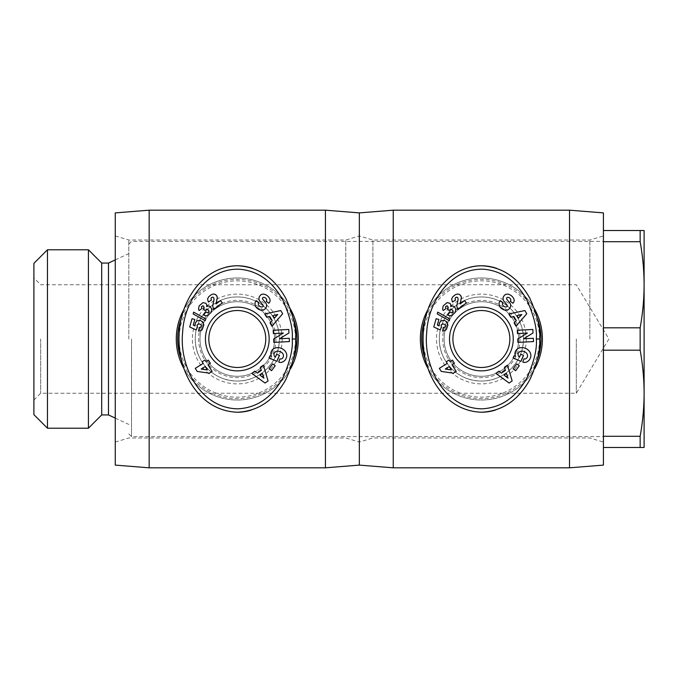 <?xml version="1.0" encoding="UTF-8"?>
<svg xmlns="http://www.w3.org/2000/svg" width="678" height="678" viewBox="0 0 678 678"><rect width="100%" height="100%" fill="white"/><g stroke="black" fill="none" stroke-linecap="round" stroke-linejoin="round"><path stroke-width="0.51" stroke-dasharray="3.39 2.54" d="M428.098 368.739A61.02 61.02 0 0 0 534.654 368.756M420.36 339A61.02 61.02 0 0 1 481.38 277.98A61.02 61.02 0 0 1 542.4 339A61.02 61.02 0 0 1 481.38 400.02A61.02 61.02 0 0 1 420.36 339A61.02 61.02 0 0 0 481.38 400.02A61.02 61.02 0 0 0 542.4 339M439.344 339C438.869 361.594 458.803 381.519 481.38 381.036C503.957 381.519 523.891 361.594 523.416 339C523.891 316.406 503.957 296.481 481.38 296.964C458.803 296.481 438.869 316.406 439.344 339A42.036 42.036 0 0 0 481.38 381.036A42.036 42.036 0 0 0 523.416 339A42.036 42.036 0 0 0 481.38 296.964A42.036 42.036 0 0 0 439.344 339A42.036 42.036 0 0 0 481.38 381.036A42.036 42.036 0 0 0 523.416 339M603.42 465.108L603.42 235.944L603.42 350.187L640.151 350.187C642.761 364.764 644.075 379.121 644.1 393.24L644.1 230.52L640.151 230.52L640.151 241.707C642.761 256.284 644.075 270.641 644.1 284.76C644.075 298.879 642.761 313.236 640.151 327.813L640.151 350.187M589.86 339L589.86 240.012L589.86 339M569.52 467.82L569.52 210.18M359.34 465.108L359.34 212.892M393.24 467.82L393.24 210.18M372.9 339L372.9 240.012L372.9 339M509.856 339A28.476 28.476 0 0 1 481.38 367.476A28.476 28.476 0 0 1 452.904 339A28.476 28.476 0 0 1 481.38 310.524A28.476 28.476 0 0 1 509.856 339M499.932 301.04A6.119 5.204 35.9 0 0 500.517 307.609A6.526 4.551 -142.9 0 0 504.601 310.066A6.11 5.212 -142.9 0 0 508.78 309.261A4.458 2.737 -53.5 0 0 510.559 306.634A6.119 5.229 36.5 0 0 510.653 306.168A4.288 4.288 0 0 0 509.737 302.863L506.797 299.235A1.144 1.144 0 0 1 507.458 297.396A2.458 1.695 -143.5 0 1 510.119 298.447A2.458 1.695 -143.5 0 1 510.585 300.812L510.263 301.252L512.949 303.244L513.271 302.812A5.865 4.39 28.3 0 0 513.746 302.142A5.865 4.39 28.3 0 0 512.721 297.1A27.264 14.831 -60.1 0 0 510.356 295.066A27.264 14.831 -60.1 0 0 509.424 294.599A5.771 4.399 -130.5 0 0 504.839 294.964A5.771 4.399 -130.5 0 0 504.779 295.023A4.458 3.449 -53.5 0 0 503.229 297.286A5.814 4.958 -143.5 0 0 503.084 299.091A4.288 4.288 0 0 0 504.017 301.329L507.017 305.032A1.144 1.144 0 0 1 506.771 306.702A2.763 1.839 -143.5 0 1 503.517 306.041A2.763 1.839 -143.5 0 1 502.635 303.125L503 302.634L500.254 300.6L499.966 300.99A6.119 5.204 35.9 0 0 499.932 301.04M526.043 358.603A2.144 2.144 0 0 1 523.992 358.815L522.797 362.086A5.288 5.288 0 0 0 525.28 362.416A8.17 6.933 21.1 0 0 530.043 358.704L530.425 357.806A8.17 6.772 23 0 0 525.552 348.39A8.17 6.772 23 0 0 515.39 351.433A8.17 6.772 23 0 0 515.407 356.069L514.051 355.814L513.127 357.992L521.018 361.34L523.526 355.416L520.729 354.23L519.458 357.221A6.602 5.534 -48.7 0 1 519.399 357.17A6.602 5.534 -48.7 0 1 518.272 355.679A4.865 3.898 23.2 0 1 518.339 353.28A4.865 3.898 23.2 0 1 521.984 351.136A4.382 2.449 20.6 0 1 526.509 353.094A4.856 4.009 24.1 0 1 527.247 357.179A4.856 4.009 24.1 0 1 526.043 358.603M518.67 339A37.29 37.29 0 0 0 481.38 301.71A37.29 37.29 0 0 0 444.09 339A37.29 37.29 0 0 0 481.38 376.29A37.29 37.29 0 0 0 518.67 339A37.29 37.29 0 0 0 481.38 301.71A37.29 37.29 0 0 0 444.09 339A37.29 37.29 0 0 0 481.38 376.29A37.29 37.29 0 0 0 518.67 339M520.026 339A38.646 38.646 0 0 1 481.38 377.646A38.646 38.646 0 0 1 442.734 339A38.646 38.646 0 0 1 481.38 300.354A38.646 38.646 0 0 1 520.026 339M495.203 410.139A73.224 58.308 90 0 0 539.68 340.009A73.224 58.308 90 0 0 496.754 268.369M537.264 359.908A59.664 59.664 0 0 1 425.496 359.908M108.48 414.936L108.48 263.064M128.82 339L128.82 240.012L128.82 339M101.7 414.936L101.7 263.064M88.428 428.208L88.428 249.792M47.46 428.208L47.46 249.792M33.9 414.648L33.9 263.352M576.3 339L576.3 393.24L576.3 339M40.68 339L40.68 393.24L40.68 339M640.151 436.293L640.151 447.48L644.1 447.48L644.1 393.24C644.075 407.359 642.761 421.716 640.151 436.293L603.42 436.293L603.42 230.52L603.42 241.707L640.151 241.707M131.532 339L131.532 436.632L131.532 339M184.018 368.739A61.02 61.02 0 0 0 290.574 368.756M176.28 339A61.02 61.02 0 0 1 237.3 277.98A61.02 61.02 0 0 1 298.32 339A61.02 61.02 0 0 1 237.3 400.02A61.02 61.02 0 0 1 176.28 339A61.02 61.02 0 0 0 237.3 400.02A61.02 61.02 0 0 0 298.32 339M195.264 339C194.789 361.594 214.723 381.519 237.3 381.036C259.877 381.519 279.811 361.594 279.336 339C279.811 316.406 259.877 296.481 237.3 296.964C214.723 296.481 194.789 316.406 195.264 339A42.036 42.036 0 0 0 237.3 381.036A42.036 42.036 0 0 0 279.336 339A42.036 42.036 0 0 0 237.3 296.964A42.036 42.036 0 0 0 195.264 339A42.036 42.036 0 0 0 237.3 381.036A42.036 42.036 0 0 0 279.336 339M345.78 339L345.78 240.012L345.78 339M325.44 467.82L325.44 210.18M115.26 465.108L115.26 212.892M149.16 467.82L149.16 210.18M265.776 339A28.476 28.476 0 0 1 237.3 367.476A28.476 28.476 0 0 1 208.824 339A28.476 28.476 0 0 1 237.3 310.524A28.476 28.476 0 0 1 265.776 339M255.852 301.04A6.119 5.204 35.9 0 0 256.437 307.609A6.526 4.551 -142.9 0 0 260.522 310.066A6.11 5.212 -142.9 0 0 264.7 309.261A4.458 2.737 -53.5 0 0 266.479 306.634A6.119 5.229 36.5 0 0 266.573 306.168A4.288 4.288 0 0 0 265.657 302.863L262.717 299.235A1.144 1.144 0 0 1 263.378 297.396A2.458 1.695 -143.5 0 1 266.039 298.447A2.458 1.695 -143.5 0 1 266.505 300.812L266.183 301.252L268.869 303.244L269.191 302.812A5.865 4.39 28.3 0 0 269.666 302.142A5.865 4.39 28.3 0 0 268.641 297.1A27.264 14.831 -60.1 0 0 266.276 295.066A27.264 14.831 -60.1 0 0 265.344 294.599A5.771 4.399 -130.5 0 0 260.759 294.964A5.771 4.399 -130.5 0 0 260.699 295.023A4.458 3.449 -53.5 0 0 259.149 297.286A5.814 4.958 -143.5 0 0 259.004 299.091A4.288 4.288 0 0 0 259.937 301.329L262.937 305.032A1.144 1.144 0 0 1 262.691 306.702A2.763 1.839 -143.5 0 1 259.437 306.041A2.763 1.839 -143.5 0 1 258.555 303.125L258.92 302.634L256.174 300.6L255.886 300.99A6.119 5.204 35.9 0 0 255.852 301.04M281.963 358.603A2.144 2.144 0 0 1 279.912 358.815L278.717 362.086A5.288 5.288 0 0 0 281.201 362.416A8.17 6.933 21.1 0 0 285.963 358.704L286.345 357.806A8.17 6.772 23 0 0 281.472 348.39A8.17 6.772 23 0 0 271.31 351.433A8.17 6.772 23 0 0 271.327 356.069L269.971 355.814L269.047 357.992L276.938 361.34L279.446 355.416L276.649 354.23L275.378 357.221A6.602 5.534 -48.7 0 1 275.319 357.17A6.602 5.534 -48.7 0 1 274.192 355.679A4.865 3.898 23.2 0 1 274.259 353.28A4.865 3.898 23.2 0 1 277.904 351.136A4.382 2.449 20.6 0 1 282.429 353.094A4.856 4.009 24.1 0 1 283.167 357.179A4.856 4.009 24.1 0 1 281.963 358.603M274.59 339A37.29 37.29 0 0 0 237.3 301.71A37.29 37.29 0 0 0 200.01 339A37.29 37.29 0 0 0 237.3 376.29A37.29 37.29 0 0 0 274.59 339A37.29 37.29 0 0 0 237.3 301.71A37.29 37.29 0 0 0 200.01 339A37.29 37.29 0 0 0 237.3 376.29A37.29 37.29 0 0 0 274.59 339M275.946 339A38.646 38.646 0 0 1 237.3 377.646A38.646 38.646 0 0 1 198.654 339A38.646 38.646 0 0 1 237.3 300.354A38.646 38.646 0 0 1 275.946 339M251.123 410.139A73.224 58.308 90 0 0 295.6 340.009A73.224 58.308 90 0 0 252.674 268.369M293.184 359.908A59.664 59.664 0 0 1 181.416 359.908M181.416 318.092A59.664 59.664 0 0 1 293.176 318.084M290.582 309.261A61.02 61.02 0 0 0 184.018 309.261M225.808 267.217A73.224 58.308 90 0 0 179.255 332.034M183.984 368.637A73.224 58.308 90 0 0 237.3 412.224M206.493 312.575L205.781 312.194L203.62 315.134L206.51 315.787L208.951 314.745L211.494 311.719L211.663 308.592L209.197 306.049L206.621 306.6L206.654 304.498L205.358 302.913L202.519 302.778L198.79 306.473L198.764 309.897L199.103 310.541L201.925 308.49L201.391 306.719L203.036 305.719L204.078 307.168L203.222 308.651L204.968 310.575L206.866 309.007L208.722 310.371L208.434 312.227L206.493 312.575M199.917 327.516L199.179 327.508L198.569 331.144L200.976 330.601L202.756 328.779L203.824 325.076L202.959 322.152L200.332 320.38L197.129 320.745L195.374 322.796L195.044 325.923L193.238 325.084L194.815 319.482L192.027 318.702L189.704 326.974L196.145 329.974L197.417 327.127L197.044 324.999L198.891 323.847L200.764 324.491L201.442 325.61L201.137 326.83L199.917 327.516M195.264 368.349L197.196 371.434L209.307 373.171L212.112 371.408L207.951 364.789L210.358 363.281L208.366 360.103L205.959 361.62L204.951 360.018L202.163 361.772L203.171 363.374L195.264 368.349M207.307 369.951L201.154 369.069L205.163 366.544L207.307 369.951M205.739 318.94L193.645 312.134L193.145 313.914L205.248 320.702L205.739 318.94M216.011 294.845L214.07 293.998L211.951 294.379L208.765 296.676L207.561 298.981L208.349 302.024L211.434 300.083L210.985 298.498L211.621 297.464L212.765 297.142L213.723 297.693L214.045 299.32L212.68 305.846L213.595 309.465L222.291 302.947L220.519 300.583L215.994 303.973L217.358 298.21L216.011 294.845M275.2 365.764L272.666 363.891L269.03 368.824L271.564 370.697L275.2 365.764M263.411 365.162L260.344 367.323L261.352 370.366L257.42 373.129L254.886 371.163L251.767 373.358L265.047 383.045L268.073 380.917L263.411 365.162M263.937 378.18L260.03 375.146L262.386 373.485L263.937 378.18M264.717 313.973L266.624 317.211L269.734 316.44L272.183 320.575L270.022 322.948L271.963 326.228L282.667 313.753L280.785 310.566L264.717 313.973M277.734 314.473L274.404 318.135L272.929 315.66L277.734 314.473M289.235 338.28L279.531 338.788L288.955 332.974L288.777 329.457L273.2 330.279L273.378 333.576L283.336 333.051L273.666 339.025L273.844 342.398L289.413 341.576L289.235 338.28M359.34 339L359.34 442.056L359.34 339M603.42 447.48L640.151 447.48M640.151 230.52L603.42 230.52M640.151 327.813L603.42 327.813L603.42 339L603.42 212.892M603.42 241.707L603.42 327.813M603.42 350.187L603.42 436.293M425.496 318.092A59.664 59.664 0 0 1 537.256 318.084M534.662 309.261A61.02 61.02 0 0 0 428.098 309.261M469.888 267.217A73.224 58.308 90 0 0 423.335 332.034M428.064 368.637A73.224 58.308 90 0 0 481.38 412.224M450.573 312.575L449.861 312.194L447.7 315.134L450.59 315.787L453.031 314.745L455.574 311.719L455.743 308.592L453.277 306.049L450.7 306.6L450.734 304.498L449.438 302.913L446.599 302.778L442.87 306.473L442.844 309.897L443.183 310.541L446.005 308.49L445.471 306.719L447.116 305.719L448.158 307.168L447.302 308.651L449.048 310.575L450.946 309.007L452.802 310.371L452.514 312.227L450.573 312.575M443.997 327.516L443.259 327.508L442.649 331.144L445.056 330.601L446.836 328.779L447.904 325.076L447.039 322.152L444.412 320.38L441.209 320.745L439.454 322.796L439.124 325.923L437.318 325.084L438.895 319.482L436.107 318.702L433.784 326.974L440.225 329.974L441.497 327.127L441.124 324.999L442.971 323.847L444.844 324.491L445.522 325.61L445.217 326.83L443.997 327.516M439.344 368.349L441.276 371.434L453.387 373.171L456.192 371.408L452.031 364.789L454.438 363.281L452.446 360.103L450.039 361.62L449.031 360.018L446.243 361.772L447.251 363.374L439.344 368.349M451.387 369.951L445.234 369.069L449.243 366.544L451.387 369.951M449.819 318.94L437.725 312.134L437.225 313.914L449.328 320.702L449.819 318.94M460.091 294.845L458.15 293.998L456.031 294.379L452.845 296.676L451.641 298.981L452.429 302.024L455.514 300.083L455.065 298.498L455.701 297.464L456.845 297.142L457.803 297.693L458.125 299.32L456.76 305.846L457.675 309.465L466.371 302.947L464.6 300.583L460.074 303.973L461.438 298.21L460.091 294.845M519.28 365.764L516.746 363.891L513.11 368.824L515.644 370.697L519.28 365.764M507.491 365.162L504.424 367.323L505.432 370.366L501.5 373.129L498.966 371.163L495.847 373.358L509.127 383.045L512.153 380.917L507.491 365.162M508.017 378.18L504.11 375.146L506.466 373.485L508.017 378.18M508.797 313.973L510.704 317.211L513.814 316.44L516.263 320.575L514.102 322.948L516.043 326.228L526.747 313.753L524.865 310.566L508.797 313.973M521.814 314.473L518.484 318.135L517.009 315.66L521.814 314.473M533.315 338.28L523.611 338.788L533.035 332.974L532.857 329.457L517.28 330.279L517.458 333.576L527.416 333.051L517.746 339.025L517.924 342.398L533.493 341.576L533.315 338.28M539.544 339A58.164 58.164 0 0 0 481.38 280.836A58.164 58.164 0 0 0 423.216 339A58.164 58.164 0 0 0 481.38 397.164A58.164 58.164 0 0 0 539.544 339M526.272 339A44.892 44.892 0 0 1 481.38 383.892A44.892 44.892 0 0 1 436.488 339A44.892 44.892 0 0 1 481.38 294.108A44.892 44.892 0 0 1 526.272 339M295.464 339A58.164 58.164 0 0 0 237.3 280.836A58.164 58.164 0 0 0 179.136 339A58.164 58.164 0 0 0 237.3 397.164A58.164 58.164 0 0 0 295.464 339M282.192 339A44.892 44.892 0 0 1 237.3 383.892A44.892 44.892 0 0 1 192.408 339A44.892 44.892 0 0 1 237.3 294.108A44.892 44.892 0 0 1 282.192 339M115.26 235.944L128.82 240.012L345.78 240.012L359.34 235.944L372.9 240.012L589.86 240.012L603.42 235.944M115.26 259.903L128.82 253.572M33.9 400.02L40.68 393.24L576.3 393.24L608.895 339L576.3 284.76L40.68 284.76L33.9 277.98M128.82 244.08L131.532 241.368L603.42 241.368M128.82 433.92L131.532 436.632L603.42 436.632M115.26 442.056L128.82 437.988L345.78 437.988L359.34 442.056L372.9 437.988L589.86 437.988L603.42 442.056M115.26 418.097L128.82 424.428"/><path stroke-width="1.02" d="M428.098 309.261A61.02 61.02 0 0 0 428.098 368.739M534.654 368.756A61.02 61.02 0 0 0 534.662 309.261M569.52 339L569.52 467.82L603.42 465.108L603.42 212.892L569.52 210.18L569.52 339M149.16 210.18L149.16 467.82L115.26 465.108L115.26 212.892L149.16 210.18L325.44 210.18L359.34 212.892L359.34 465.108L393.24 467.82L569.52 467.82M359.34 212.892L393.24 210.18L393.24 467.82M509.856 339A28.476 28.476 0 0 1 481.38 367.476A28.476 28.476 0 0 1 452.904 339A28.476 28.476 0 0 1 481.38 310.524A28.476 28.476 0 0 1 509.856 339M500.517 307.609A6.119 5.204 35.9 0 1 499.932 301.04A6.119 5.204 35.9 0 1 499.966 300.99L500.254 300.6L503 302.634L502.635 303.125A2.763 1.839 -143.5 0 0 503.517 306.041A2.763 1.839 -143.5 0 0 506.771 306.702A1.144 1.144 0 0 0 507.017 305.032L504.017 301.329A4.288 4.288 0 0 1 503.084 299.091A5.814 4.958 -143.5 0 1 503.229 297.286A4.458 3.449 -53.5 0 1 504.779 295.023A5.771 4.399 -130.5 0 1 504.839 294.964A5.771 4.399 -130.5 0 1 509.424 294.599A27.264 14.831 -60.1 0 1 510.356 295.066A27.264 14.831 -60.1 0 1 512.721 297.1A5.865 4.39 28.3 0 1 513.746 302.142A5.865 4.39 28.3 0 1 513.271 302.812L512.949 303.244L510.263 301.252L510.585 300.812A2.458 1.695 -143.5 0 0 510.119 298.447A2.458 1.695 -143.5 0 0 507.458 297.396A1.144 1.144 0 0 0 506.797 299.235L509.737 302.863A4.288 4.288 0 0 1 510.653 306.168A6.119 5.229 36.5 0 1 510.559 306.634A4.458 2.737 -53.5 0 1 508.78 309.261A6.11 5.212 -142.9 0 1 504.601 310.066A6.526 4.551 -142.9 0 1 500.517 307.609M524.823 358.984A2.144 2.144 0 0 0 526.043 358.603A4.856 4.009 24.1 0 0 527.247 357.179A4.856 4.009 24.1 0 0 526.509 353.094A4.382 2.449 20.6 0 0 521.984 351.136A4.865 3.898 23.2 0 0 518.339 353.28A4.865 3.898 23.2 0 0 518.272 355.679A6.602 5.534 -48.7 0 0 519.399 357.17A6.602 5.534 -48.7 0 0 519.458 357.221L520.729 354.23L523.526 355.416L521.018 361.34L513.127 357.992L514.051 355.814L515.407 356.069A8.17 6.772 23 0 1 515.39 351.433A8.17 6.772 23 0 1 525.552 348.39A8.17 6.772 23 0 1 530.425 357.806L530.043 358.704A8.17 6.933 21.1 0 1 525.28 362.416A5.288 5.288 0 0 1 522.797 362.086L523.992 358.815A2.144 2.144 0 0 0 524.823 358.984M449.514 339A31.866 31.866 0 0 0 481.38 370.866A31.866 31.866 0 0 0 513.246 339A31.866 31.866 0 0 0 481.38 307.134A31.866 31.866 0 0 0 449.514 339M496.754 268.369A73.224 58.308 90 0 0 481.38 265.776C501.923 266.674 518.034 277.412 529.696 298.006C537.374 315.262 540.705 328.923 539.688 339C540.671 348.924 537.434 362.408 529.984 379.443C518.365 400.351 502.169 411.275 481.38 412.224A73.224 58.308 90 0 0 495.203 410.139M537.256 318.084A59.664 59.664 0 0 1 537.264 359.908M425.496 359.908A59.664 59.664 0 0 1 425.496 318.092M101.7 263.064L88.428 249.792L88.428 428.208L101.7 414.936L101.7 263.064L108.48 263.064L108.48 414.936L115.26 418.097M47.46 428.208L33.9 414.648L33.9 263.352L47.46 249.792L47.46 428.208L88.428 428.208M640.151 350.187L640.151 327.813C642.761 313.236 644.075 298.879 644.1 284.76L644.1 393.24C644.075 379.121 642.761 364.764 640.151 350.187L603.42 350.187M184.018 309.261A61.02 61.02 0 0 0 184.018 368.739M290.574 368.756A61.02 61.02 0 0 0 290.582 309.261M325.44 210.18L325.44 467.82L359.34 465.108M265.776 339A28.476 28.476 0 0 1 237.3 367.476A28.476 28.476 0 0 1 208.824 339A28.476 28.476 0 0 1 237.3 310.524A28.476 28.476 0 0 1 265.776 339M256.437 307.609A6.119 5.204 35.9 0 1 255.852 301.04A6.119 5.204 35.9 0 1 255.886 300.99L256.174 300.6L258.92 302.634L258.555 303.125A2.763 1.839 -143.5 0 0 259.437 306.041A2.763 1.839 -143.5 0 0 262.691 306.702A1.144 1.144 0 0 0 262.937 305.032L259.937 301.329A4.288 4.288 0 0 1 259.004 299.091A5.814 4.958 -143.5 0 1 259.149 297.286A4.458 3.449 -53.5 0 1 260.699 295.023A5.771 4.399 -130.5 0 1 260.759 294.964A5.771 4.399 -130.5 0 1 265.344 294.599A27.264 14.831 -60.1 0 1 266.276 295.066A27.264 14.831 -60.1 0 1 268.641 297.1A5.865 4.39 28.3 0 1 269.666 302.142A5.865 4.39 28.3 0 1 269.191 302.812L268.869 303.244L266.183 301.252L266.505 300.812A2.458 1.695 -143.5 0 0 266.039 298.447A2.458 1.695 -143.5 0 0 263.378 297.396A1.144 1.144 0 0 0 262.717 299.235L265.657 302.863A4.288 4.288 0 0 1 266.573 306.168A6.119 5.229 36.5 0 1 266.479 306.634A4.458 2.737 -53.5 0 1 264.7 309.261A6.11 5.212 -142.9 0 1 260.522 310.066A6.526 4.551 -142.9 0 1 256.437 307.609M280.743 358.984A2.144 2.144 0 0 0 281.963 358.603A4.856 4.009 24.1 0 0 283.167 357.179A4.856 4.009 24.1 0 0 282.429 353.094A4.382 2.449 20.6 0 0 277.904 351.136A4.865 3.898 23.2 0 0 274.259 353.28A4.865 3.898 23.2 0 0 274.192 355.679A6.602 5.534 -48.7 0 0 275.319 357.17A6.602 5.534 -48.7 0 0 275.378 357.221L276.649 354.23L279.446 355.416L276.938 361.34L269.047 357.992L269.971 355.814L271.327 356.069A8.17 6.772 23 0 1 271.31 351.433A8.17 6.772 23 0 1 281.472 348.39A8.17 6.772 23 0 1 286.345 357.806L285.963 358.704A8.17 6.933 21.1 0 1 281.201 362.416A5.288 5.288 0 0 1 278.717 362.086L279.912 358.815A2.144 2.144 0 0 0 280.743 358.984M205.434 339A31.866 31.866 0 0 0 237.3 370.866A31.866 31.866 0 0 0 269.166 339A31.866 31.866 0 0 0 237.3 307.134A31.866 31.866 0 0 0 205.434 339M252.674 268.369A73.224 58.308 90 0 0 237.3 265.776C257.843 266.674 273.954 277.412 285.616 298.006C293.294 315.262 296.625 328.923 295.608 339C296.591 348.924 293.354 362.408 285.904 379.443C274.285 400.351 258.089 411.275 237.3 412.224A73.224 58.308 90 0 0 251.123 410.139M293.176 318.084A59.664 59.664 0 0 1 293.184 359.908M181.416 359.908A59.664 59.664 0 0 1 181.416 318.092M292.218 339C293.15 348.585 290.048 361.535 282.904 377.866C271.878 397.571 256.818 407.893 237.724 408.834C199.841 408.131 179.068 365.739 182.636 332.296C184.009 302.371 205.909 268.208 239.181 269.208C257.471 270.658 271.946 280.794 282.624 299.608C289.989 316.143 293.184 329.271 292.218 339L295.608 339M237.3 412.224C196.535 410.8 175.67 366.451 179.255 332.034C180.789 301.71 202.146 266.462 237.3 265.776A73.224 58.308 90 0 0 225.808 267.217M205.781 312.194L207.96 312.583L208.799 311.66L208.722 310.371L206.866 309.007L204.968 310.575L203.222 308.651L204.078 307.168L203.036 305.719L201.391 306.719L201.925 308.49L199.103 310.541L198.544 309.253L199.103 305.897L203.044 302.591L205.9 303.32L206.722 304.753L206.621 306.6L208.426 305.956L209.799 306.295L211.739 308.821L211.197 312.287L207.909 315.397L205.79 315.795L203.62 315.134L205.781 312.194M199.179 327.508L200.637 327.279L201.442 325.61L200.764 324.491L198.891 323.847L197.044 324.999L197.417 327.127L196.145 329.974L189.704 326.974L192.027 318.702L194.815 319.482L193.238 325.084L195.044 325.923L195.374 322.796L197.129 320.745L200.332 320.38L202.959 322.152L203.824 325.076L202.273 329.5L200.976 330.601L198.569 331.144L199.179 327.508M197.196 371.434L195.264 368.349L203.171 363.374L202.163 361.772L204.951 360.018L205.959 361.62L208.366 360.103L210.358 363.281L207.951 364.789L212.112 371.408L209.307 373.171L197.196 371.434M193.645 312.134L205.739 318.94L205.248 320.702L193.145 313.914L193.645 312.134M215.46 294.455L216.901 295.998L217.358 297.667L215.994 303.973L220.519 300.583L222.291 302.947L213.595 309.465L212.68 305.846L214.045 299.32L213.723 297.693L212.765 297.142L211.621 297.464L210.985 298.498L211.434 300.083L208.349 302.024L207.561 298.981L208.765 296.676L211.367 294.676L213.392 293.989L215.46 294.455M272.666 363.891L275.2 365.764L271.564 370.697L269.03 368.824L272.666 363.891M260.344 367.323L263.411 365.162L268.073 380.917L265.047 383.045L251.767 373.358L254.886 371.163L257.42 373.129L261.352 370.366L260.344 367.323M266.624 317.211L264.717 313.973L280.785 310.566L282.667 313.753L271.963 326.228L270.022 322.948L272.183 320.575L269.734 316.44L266.624 317.211M279.531 338.788L289.235 338.28L289.413 341.576L273.844 342.398L273.666 339.025L283.336 333.051L273.378 333.576L273.2 330.279L288.777 329.457L288.955 332.974L279.531 338.788M179.255 332.034A73.224 58.308 90 0 0 178.992 339A73.224 58.308 90 0 0 183.984 368.637M201.154 369.069L207.307 369.951L205.163 366.544L201.154 369.069M260.03 375.146L263.937 378.18L262.386 373.485L260.03 375.146M274.404 318.135L277.734 314.473L272.929 315.66L274.404 318.135M644.1 447.48L640.151 447.48L640.151 436.293C642.761 421.716 644.075 407.359 644.1 393.24L644.1 447.48M644.1 284.76C644.075 270.641 642.761 256.284 640.151 241.707L640.151 230.52L644.1 230.52L644.1 284.76M640.151 447.48L603.42 447.48M603.42 436.293L640.151 436.293M603.42 327.813L640.151 327.813M640.151 241.707L603.42 241.707M603.42 230.52L640.151 230.52M536.298 339C537.23 348.585 534.128 361.535 526.984 377.866C515.958 397.571 500.898 407.893 481.804 408.834C443.921 408.131 423.148 365.739 426.716 332.296C428.089 302.371 449.989 268.208 483.261 269.208C501.55 270.658 516.026 280.794 526.704 299.608C534.069 316.143 537.264 329.271 536.298 339L539.688 339M481.38 412.224C440.615 410.8 419.75 366.451 423.335 332.034C424.869 301.71 446.226 266.462 481.38 265.776A73.224 58.308 90 0 0 469.888 267.217M449.861 312.194L452.04 312.583L452.879 311.66L452.802 310.371L450.946 309.007L449.048 310.575L447.302 308.651L448.158 307.168L447.116 305.719L445.471 306.719L446.005 308.49L443.183 310.541L442.624 309.253L443.183 305.897L447.124 302.591L449.98 303.32L450.802 304.753L450.7 306.6L452.506 305.956L453.879 306.295L455.819 308.821L455.277 312.287L451.989 315.397L449.87 315.795L447.7 315.134L449.861 312.194M443.259 327.508L444.717 327.279L445.522 325.61L444.844 324.491L442.971 323.847L441.124 324.999L441.497 327.127L440.225 329.974L433.784 326.974L436.107 318.702L438.895 319.482L437.318 325.084L439.124 325.923L439.454 322.796L441.209 320.745L444.412 320.38L447.039 322.152L447.904 325.076L446.353 329.5L445.056 330.601L442.649 331.144L443.259 327.508M441.276 371.434L439.344 368.349L447.251 363.374L446.243 361.772L449.031 360.018L450.039 361.62L452.446 360.103L454.438 363.281L452.031 364.789L456.192 371.408L453.387 373.171L441.276 371.434M437.725 312.134L449.819 318.94L449.328 320.702L437.225 313.914L437.725 312.134M459.54 294.455L460.981 295.998L461.438 297.667L460.074 303.973L464.6 300.583L466.371 302.947L457.675 309.465L456.76 305.846L458.125 299.32L457.803 297.693L456.845 297.142L455.701 297.464L455.065 298.498L455.514 300.083L452.429 302.024L451.641 298.981L452.845 296.676L455.447 294.676L457.472 293.989L459.54 294.455M516.746 363.891L519.28 365.764L515.644 370.697L513.11 368.824L516.746 363.891M504.424 367.323L507.491 365.162L512.153 380.917L509.127 383.045L495.847 373.358L498.966 371.163L501.5 373.129L505.432 370.366L504.424 367.323M510.704 317.211L508.797 313.973L524.865 310.566L526.747 313.753L516.043 326.228L514.102 322.948L516.263 320.575L513.814 316.44L510.704 317.211M523.611 338.788L533.315 338.28L533.493 341.576L517.924 342.398L517.746 339.025L527.416 333.051L517.458 333.576L517.28 330.279L532.857 329.457L533.035 332.974L523.611 338.788M423.335 332.034A73.224 58.308 90 0 0 423.072 339A73.224 58.308 90 0 0 428.064 368.637M445.234 369.069L451.387 369.951L449.243 366.544L445.234 369.069M504.11 375.146L508.017 378.18L506.466 373.485L504.11 375.146M518.484 318.135L521.814 314.473L517.009 315.66L518.484 318.135M108.48 263.064L115.26 259.903M47.46 249.792L88.428 249.792M149.16 467.82L325.44 467.82M101.7 414.936L108.48 414.936M393.24 210.18L569.52 210.18"/></g></svg>
